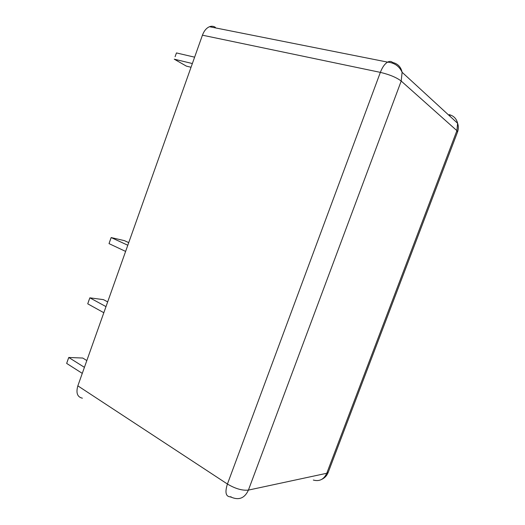 <?xml version="1.0" encoding="UTF-8"?>
<svg xmlns="http://www.w3.org/2000/svg" width="525" height="525" viewBox="0 0 525 525"><rect width="100%" height="100%" fill="white"/><g stroke="black" fill="none" stroke-linecap="round" stroke-linejoin="round"><path stroke-width="0.79" d="M328.342 472.027L326.767 473.268C323.892 479.443 319.41 481.701 313.313 480.047M450.398 116.655L449.229 114.64C453.738 115.841 456.527 118.722 457.61 123.283L456.908 130.659L457.518 132.044M230.232 496.853L233.31 497.949C240.056 500.023 245.09 497.405 248.417 490.094C242.327 490.744 235.331 488.723 227.423 484.03C224.812 492.253 225.743 496.525 230.232 496.853L231.02 496.735M215.375 27.339C213.563 26.138 211.601 25.935 209.495 26.716C206.417 28.028 204.061 30.85 202.433 35.188L77.844 385.849C75.83 392.962 77.352 397.077 82.412 398.193M401.205 81.047L402.111 72.286C400.936 66.951 397.786 63.676 392.654 62.475C391.23 61.202 389.55 61.084 387.608 62.121C384.753 63.827 382.338 67.246 380.356 72.371C389.537 74.563 396.487 77.457 401.205 81.047L456.908 130.659L326.767 473.268L248.417 490.094L401.205 81.047M82.274 373.373L66.662 363.412L68.093 359.264L68.762 357.479L82.753 358.037L86.828 360.563M66.662 363.412L68.762 357.479L84.42 367.336M103.825 312.716L87.734 303.824L89.047 299.998L89.854 297.832L103.478 299.637L107.671 301.895M87.734 303.824L89.854 297.832L105.998 306.613M125.606 251.409L109.023 243.62L110.224 240.115L111.169 237.562L124.412 240.64L128.73 242.622M109.023 243.62L111.169 237.562L127.798 245.247M175.088 56.693L176.459 52.933L175.088 56.693M191.034 67.259L186.349 66.111L174.248 59.181L192.36 63.538M194.624 57.172L176.459 52.933M202.433 35.188L380.356 72.371L227.423 484.03L77.844 385.849M321.772 479.345C324.778 477.921 326.904 475.637 328.164 472.487L457.629 131.749C458.574 128.933 458.568 126.105 457.61 123.283L402.111 72.286C399.289 66.176 394.459 62.783 387.608 62.121L209.495 26.716"/></g></svg>
